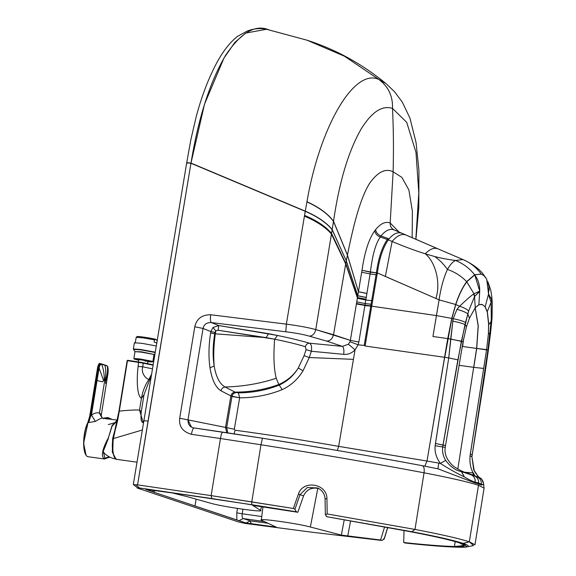 <?xml version="1.0" encoding="UTF-8"?>
<svg xmlns="http://www.w3.org/2000/svg" width="576" height="576" viewBox="0 0 576 576"><rect width="100%" height="100%" fill="white"/><g stroke="black" fill="none" stroke-linecap="round" stroke-linejoin="round"><path stroke-width="0.86" d="M478.836 304.711L482.314 304.531L485.158 306.842L488.549 294.07L488.974 286.265L486.353 278.633L484.056 275.76L481.385 274.111L474.689 274.687L479.722 291.103L478.987 302.796M415.922 239.299L418.802 207.382L418.939 170.525L416.052 142.502L409.925 118.066L402.322 102.125L394.481 91.642L385.913 83.513L378.85 79.452L385.913 83.513C361.93 63.799 335.614 49.356 306.979 40.183L344.311 56.146L378.85 79.452C388.397 86.573 392.954 96.228 392.508 108.418C392.954 96.228 388.397 86.573 378.85 79.452C353.426 67.55 319.32 129.038 306.958 201.737C319.219 207.324 328.075 213.833 333.533 221.27L347.436 254.995L358.43 291.787L347.422 255.103L333.511 221.422L347.436 254.995C352.692 229.226 359.33 200.009 369.533 183.384C377.77 171.893 385.632 168.026 393.12 171.785L390.182 222.97C390.06 226.238 391.385 228.557 394.142 229.939C389.866 228.355 385.488 230.378 381.01 235.987C377.971 234.734 376.157 232.625 375.566 229.658C376.157 232.625 377.971 234.734 381.01 235.987L380.261 237.024C375.646 243.59 372.37 255.226 370.433 271.922L376.402 272.794L370.397 272.174L366.898 293.414L370.116 273.924L361.685 272.246L362.002 270.31C364.586 252.194 368.82 239.033 374.688 230.81L375.566 229.658C380.678 223.452 385.546 221.227 390.182 222.97L398.959 231.977L390.182 222.97C390.06 226.238 391.385 228.557 394.142 229.939L402.595 233.554L394.142 229.939C389.866 228.355 385.488 230.378 381.01 235.987L388.102 238.543L387.353 239.508C382.104 246.895 378.454 257.99 376.402 272.794L370.397 272.174L370.116 273.924L361.685 272.246L358.438 291.715L366.89 293.486L358.43 291.787L357.768 295.733L366.235 297.439L365.933 299.232L366.221 297.511L357.754 295.805L346.291 260.827L347.422 255.103L346.291 260.827L332.186 229.63L346.291 260.827L332.165 229.781L346.291 260.827L357.768 295.733L366.235 297.439L366.898 293.414L358.438 291.715L347.436 254.995L333.511 221.422C328.054 213.998 319.19 207.49 306.929 201.91L305.273 211.147L190.951 163.267L305.244 211.313L304.553 215.374C316.858 220.601 325.865 226.598 331.56 233.381L331.56 233.381C325.865 226.598 316.858 220.601 304.553 215.374L305.244 211.313C317.549 216.648 326.527 222.804 332.165 229.781L331.56 233.381L345.773 263.477L346.27 260.928L357.754 295.805L357.466 297.526L365.933 299.232L357.451 297.598L345.773 263.477L357.451 297.598L365.918 299.304L357.408 297.857L358.438 291.715L347.436 254.995C352.692 229.226 359.33 200.009 369.533 183.384C377.77 171.893 385.632 168.026 393.12 171.785C393.696 149.753 393.494 128.628 392.508 108.418C382.205 105.048 371.729 111.931 361.102 129.074C348.401 151.322 339.214 182.052 333.533 221.27L332.186 229.63C326.549 222.646 317.578 216.482 305.273 211.147L190.987 163.08C198.338 117.965 209.866 82.073 225.547 55.397C241.056 32.328 255.694 23.882 269.453 30.074L306.979 40.183L344.311 56.138L378.85 79.452C353.426 67.55 319.32 129.038 306.958 201.737L305.244 211.313C317.549 216.648 326.527 222.804 332.165 229.781L331.56 233.381L345.773 263.477L357.466 297.526L365.933 299.232L357.422 297.792L345.773 263.477L346.27 260.928L357.754 295.805L366.235 297.439L366.89 293.486L358.43 291.787L362.002 270.31C364.586 252.194 368.82 239.033 374.688 230.81L375.566 229.658C380.678 223.452 385.546 221.227 390.182 222.97L393.12 171.785C393.696 149.753 393.494 128.628 392.508 108.418C382.205 105.048 371.729 111.931 361.102 129.074C348.401 151.322 339.214 182.052 333.533 221.27C328.075 213.833 319.219 207.324 306.958 201.737L306.929 201.91C319.19 207.49 328.054 213.998 333.511 221.422L332.186 229.63C326.549 222.646 317.578 216.482 305.273 211.147L190.951 163.267L137.563 484.87L135.85 484.762L139.579 487.994L211.781 498.542L296.273 511.769L294.948 509.263L300.024 494.683L303.559 495.864L297.842 512.266L296.273 511.769L294.948 509.263L300.024 494.683L303.559 495.864L297.842 512.266L252.626 505.361M317.11 488.239C310.752 487.526 306.238 490.068 303.559 495.864C306.238 490.068 310.752 487.526 317.11 488.239L318.974 488.678L317.11 488.239M325.426 514.742L327.204 513.95L326.938 498.665C327.11 483.566 303.019 479.527 298.411 494.057L300.024 494.683L307.282 487.519L317.57 487.944C322.193 490.169 324.698 493.783 325.08 498.794L325.339 514.483L326.686 516.694L411.826 531.706L414.986 529.43L424.051 472.802C449.82 477.749 467.971 481.903 478.498 485.266L484.078 488.182L478.498 485.266L469.346 541.807C458.885 538.466 440.762 534.341 414.986 529.43L327.204 513.95L325.426 514.742L326.686 516.694L411.826 531.706C436.399 536.393 453.499 540.281 463.14 543.377L467.064 546.854L458.057 547.2C445.262 546.84 427.666 545.443 405.266 543.024L403.704 542.527C425.225 544.838 442.138 546.17 454.421 546.516L455.22 541.577L454.421 546.516L464.436 545.508L459.396 542.858C450.216 539.906 433.764 536.162 410.047 531.641C433.764 536.162 450.216 539.906 459.396 542.858C467.302 545.63 465.646 546.847 454.421 546.516C442.138 546.17 425.225 544.838 403.704 542.527L405.266 543.024C427.666 545.443 445.262 546.84 458.057 547.2C469.685 547.553 471.377 546.278 463.14 543.377L469.346 541.807C458.885 538.466 440.762 534.341 414.986 529.43L327.204 513.95L326.938 498.665C327.11 483.566 303.019 479.527 298.411 494.057L300.024 494.683L307.289 487.519L317.765 488.038M326.686 516.694L410.047 531.641L326.686 516.694M384.091 539.143L387.655 527.443L384.091 539.143L381.895 540.468L312.437 532.274L245.326 523.44L238.363 521.914L138.254 488.362C136.354 487.85 136.8 487.728 139.579 487.994L251.748 504.713L251.784 501.898L293.378 508.478L294.948 509.263L293.378 508.478L298.411 494.057L293.378 508.478L211.14 495.619L137.563 484.87L135.85 484.762L139.579 487.994C136.8 487.728 136.354 487.85 138.254 488.362L238.363 521.914L245.326 523.44L312.437 532.274L381.895 540.468L347.695 536.227L350.597 520.927L347.695 536.227L341.33 535.118L380.606 540.007L384.602 526.889L380.606 540.007L381.895 540.468L384.091 539.143L383.609 538.718M262.987 506.736L261.324 519.941L261.871 520.38L261.958 519.696L261.871 520.38C254.549 517.471 296.676 523.231 310.363 527.004L341.33 535.118L310.363 527.004C296.676 523.231 254.549 517.471 261.871 520.38L276.242 527.112L246.053 522.994L250.279 520.87L268.135 523.274L250.279 520.87L251.215 523.973L250.279 520.87L243.245 518.551L264.47 521.575L243.245 518.551L239.018 520.668L246.053 522.994L250.279 520.87L251.388 523.994L273.989 527.026L273.91 526.032L273.989 527.026L276.329 527.177M145.886 489.42L152.568 491.695L153.893 490.291L152.568 491.695L153.958 492.235L236.858 520.02L236.772 512.842L242.208 513.763C241.855 516.254 242.201 517.846 243.245 518.551L250.279 520.87L251.215 523.973L246.053 522.994L236.858 520.02L236.772 512.842L237.463 508.435L236.772 512.842L242.208 513.763C241.855 516.254 242.201 517.846 243.245 518.551L239.018 520.668L153.958 492.235L154.951 490.442L153.958 492.235L145.886 489.42L172.282 492.941L187.603 496.771L172.282 492.941L145.663 489.29M261.59 506.513L260.546 510.307C265.918 512.921 222.725 506.808 210.823 503.266L187.603 496.771L210.823 503.266C222.725 506.808 265.918 512.921 260.546 510.307L252.67 505.404L296.273 511.769L251.748 504.713L251.784 501.898L211.14 495.619L220.457 438.53L260.957 444.758C318.341 453.773 372.708 463.118 424.051 472.802C449.82 477.749 467.971 481.903 478.498 485.266L478.591 483.79L475.128 482.998L437.911 468.806L438.761 463.104L427.003 461.052L424.858 466.186L427.003 461.052L338.659 446.371L355.054 349.826L358.15 344.801L358.87 342.072L350.374 340.366L357.422 297.792L365.89 299.498L365.206 303.595L372.046 304.322L371.758 306.094L370.786 305.993L371.758 306.094L365.098 346.018L444.665 357.307L447.862 338.616L444.78 357.322L448.74 357.905L453.146 318.701L451.886 318.42L447.862 338.616L450.698 339.026L453.146 318.701L456.962 309.37L459.605 306.238L455.796 304.531L451.886 318.42L444.78 357.322L448.74 357.905L435.463 443.47L442.98 445.082L442.706 446.969C442.116 451.584 443.088 456.055 445.622 460.375C450.583 466.884 455.839 470.621 461.39 471.578L474.718 476.028C477.439 477.418 478.742 479.736 478.613 482.976L478.591 483.79L481.255 485.057L481.334 484.236C481.579 480.859 480.247 478.418 477.338 476.928L470.664 474.228L461.635 471.665L471.456 474.955C474.192 476.388 475.416 478.793 475.142 482.162L475.128 482.998L437.911 468.806L438.761 463.104L427.003 461.052L447.739 338.602L461.376 341.165L442.706 446.969C442.116 451.584 443.088 456.055 445.622 460.375L440.338 463.428L438.761 463.104L440.338 463.428C436.219 457.661 434.491 451.764 435.154 445.73L435.463 443.47L445.522 445.514L463.097 341.741L466.51 326.657L464.99 324.605L457.877 359.856L442.98 445.082L445.522 445.514L463.097 341.741L450.698 339.026L448.74 357.905L457.877 359.856L448.74 357.905L435.154 445.73L442.706 446.969L435.154 445.73C434.491 451.764 436.219 457.661 440.338 463.428C449.359 469.109 457.258 473.537 464.011 476.719C457.258 473.537 449.359 469.109 440.338 463.428L445.622 460.375C450.583 466.884 455.839 470.621 461.39 471.578L464.299 476.87L461.39 471.578L464.299 476.87L461.635 471.665L467.215 473.04C463.716 472.248 459.18 470.016 453.614 466.337C446.926 460.354 444.139 454.039 445.248 447.394L445.522 445.514L445.248 447.394L442.706 446.969L445.248 447.394C444.139 454.039 446.926 460.354 453.614 466.337C459.18 470.016 463.716 472.248 467.215 473.04L479.282 477.576L470.542 474.178L461.39 471.578L470.542 474.178L477.338 476.928C480.247 478.418 481.579 480.859 481.334 484.236L478.613 482.976L478.591 483.79L481.255 485.057L481.334 484.236L475.142 482.162L475.128 482.998L478.591 483.79L478.498 485.266L469.346 541.807L473.544 545.522L467.064 546.854M326.938 498.665L325.159 498.823L326.938 498.665M260.957 444.758L251.784 501.898L260.957 444.758C318.341 453.773 372.708 463.118 424.051 472.802C424.555 468.619 423.914 466.243 422.136 465.66L422.251 465.682C371.765 456.178 318.506 447.034 262.476 438.228L260.957 444.758L262.476 438.228L222.682 432.115C221.918 432.346 221.17 434.484 220.457 438.53L260.957 444.758M403.704 542.527L404.021 530.489L403.704 542.527M317.801 488.369L310.363 527.004L317.801 488.369M490.55 332.978L490.81 330.653L490.226 330.746L490.003 332.986L488.39 333.986L488.657 324.626L491.054 321.718L487.937 350.071L471.917 456.761L470.074 455.71C469.483 462.528 470.52 468.259 473.191 472.896L474.422 475.171L472.774 474.898C474.811 475.97 474.955 475.301 473.191 472.896L472.997 474.977L473.191 472.896L464.99 472.277L473.191 472.896C470.52 468.259 469.483 462.528 470.074 455.71L486.598 349.61L488.39 333.986L488.614 322.805L487.418 312.394L484.927 306.475M191.498 427.111L187.985 419.875L179.69 418.241L194.774 326.779L203.062 328.45L210.845 331.567L214.949 332.395L214.726 333.778L215.309 333.828C213.732 345.463 213.35 356.17 214.164 365.933C216.014 376.877 219.643 383.897 225.05 386.986L235.015 392.098C232.834 392.393 231.451 393.674 230.868 395.942L225.533 427.399L226.67 427.644L231.962 396.468L230.868 395.942L225.533 427.399L226.742 432.72L225.533 427.399L179.69 418.241C178.762 426.406 182.678 431.762 191.448 434.318C192.182 430.222 193.061 428.098 194.069 427.961L262.476 438.228C318.881 447.091 372.103 456.235 422.136 465.66C423.914 466.243 424.555 468.619 424.051 472.802L414.986 529.43L411.826 531.706C436.399 536.393 453.499 540.281 463.14 543.377L469.346 541.807L474.977 544.766L484.078 488.182L483.588 483.71C482.054 479.578 481.082 477.806 480.679 478.382L479.282 477.576C481.694 478.742 483.098 480.65 483.487 483.3C483.754 484.632 483.041 484.942 481.334 484.236C483.041 484.942 483.754 484.632 483.487 483.3M475.142 482.162C472.579 481.428 468.965 479.664 464.299 476.87C468.965 479.664 472.579 481.428 475.142 482.162L478.613 482.976C478.742 479.736 477.439 477.418 474.718 476.028L471.456 474.955C474.192 476.388 475.416 478.793 475.142 482.162M394.891 230.22L401.868 233.273C397.822 231.746 393.552 233.618 389.059 238.889L381.01 235.987L380.261 237.024C377.194 235.793 375.336 233.726 374.688 230.81C375.336 233.726 377.194 235.793 380.261 237.024L387.353 239.508C382.104 246.895 378.454 257.99 376.402 272.794L377.359 272.93L372.65 300.744L371.693 300.643L376.07 274.774L377.021 274.91L372.65 300.744L371.693 300.643L376.358 273.038L377.316 273.175L376.358 273.038L376.07 274.774L370.116 273.924L377.021 274.91L377.359 272.93L439.085 299.858L436.421 315.59L370.778 306.05L364.86 305.676L370.778 306.05L356.429 303.682L364.903 305.431L356.472 303.451L364.939 305.194L365.206 303.595L356.738 301.853L365.206 303.595L364.903 305.431L356.386 303.962L357.408 297.857L345.679 263.974L331.438 234.072C325.742 227.333 316.735 221.357 304.416 216.158C316.735 221.357 325.742 227.333 331.438 234.072L315.763 329.587C308.628 327.6 298.829 325.786 286.358 324.144C298.829 325.786 308.628 327.6 315.763 329.587L333.511 334.75C332.467 338.839 330.163 340.949 326.599 341.078L342.367 346.378C343.714 347.407 344.167 350.064 343.728 354.362C347.969 354.73 351.742 353.218 355.054 349.826L348.415 344.218L342.367 346.378C343.714 347.407 344.167 350.064 343.728 354.362L311.357 351.252L306.094 349.625L304.099 355.644L309.276 357.53L303.041 370.75L298.274 368.006C293.724 375.25 287.237 380.743 278.813 384.494L276.242 378.238C260.035 383.63 242.971 386.554 225.05 386.986C222.934 387.338 221.587 388.606 221.011 390.794C215.611 387.526 211.946 379.879 210.01 367.862C208.447 357.221 208.649 345.586 210.622 332.957C208.649 345.586 208.447 357.221 210.01 367.862L214.164 365.933C212.616 356.126 212.803 345.406 214.726 333.778L266.134 337.63L268.61 333.691L218.729 325.548L212.99 327.514L210.845 331.567L210.622 332.957L214.726 333.778L215.784 330.89L212.99 327.514L210.845 331.567L214.949 332.395L215.784 330.89L212.99 327.514L218.729 325.548L211.262 322.56L285.782 331.783L211.262 322.56C206.669 322.459 203.933 324.425 203.062 328.45L187.985 419.875L226.67 427.644L227.815 432.878L226.67 427.644L231.962 396.468L239.659 397.814L234.324 429.221L235.051 430.222C270.094 434.959 304.632 440.338 338.659 446.371L337.284 450.497L338.659 446.371L355.054 349.826L348.415 344.218L342.367 346.378L326.599 341.078L309.312 336.146C312.624 335.923 314.777 333.734 315.763 329.587L331.438 234.072L345.758 263.585L331.531 233.532C325.836 226.757 316.829 220.766 304.524 215.546L286.358 324.144L285.782 331.783C296.028 333.043 303.876 334.505 309.312 336.146L326.599 341.078C330.163 340.949 332.467 338.839 333.511 334.75L345.758 263.585L331.531 233.532C325.836 226.757 316.829 220.766 304.524 215.546L286.358 324.144L210.679 314.741C201.888 314.748 196.589 318.758 194.774 326.779L179.69 418.241C178.762 426.406 182.678 431.762 191.448 434.318L220.457 438.53L191.448 434.318C192.182 430.222 193.061 428.098 194.069 427.961C189.936 427.234 187.906 424.541 187.985 419.875L203.062 328.45C203.933 324.425 206.669 322.459 211.262 322.56C210.398 321.595 210.197 318.989 210.679 314.741C201.888 314.748 196.589 318.758 194.774 326.779L203.062 328.45L210.845 331.567L210.622 332.957L214.726 333.778C212.803 345.406 212.616 356.126 214.164 365.933C216.014 376.877 219.643 383.897 225.05 386.986C242.971 386.554 260.035 383.63 276.242 378.238C273.874 368.993 273.334 355.982 274.644 339.214L266.134 337.63L215.309 333.828C213.732 345.463 213.35 356.17 214.164 365.933L210.01 367.862C211.946 379.879 215.611 387.526 221.011 390.794L230.933 395.971C231.509 393.703 232.891 392.422 235.073 392.126C250.315 392.141 264.895 389.592 278.813 384.494L276.242 378.238C273.874 368.993 273.334 355.982 274.644 339.214C286.992 341.712 297.223 344.21 305.352 346.687C306.122 344.412 307.49 343.253 309.456 343.195C301.003 340.711 290.354 338.134 277.495 335.462L274.644 339.214L218.066 330.221L218.729 325.548L211.262 322.56C210.398 321.595 210.197 318.989 210.679 314.741L286.358 324.144L285.782 331.783C296.028 333.043 303.876 334.505 309.312 336.146C312.624 335.923 314.777 333.734 315.763 329.587L350.374 340.366L356.386 303.962L371.693 306.403L365.177 345.55L358.15 344.801L358.87 342.072L350.374 340.366L350.014 341.726L350.374 340.366L333.511 334.75L345.679 263.974L357.408 297.857L365.875 299.57L365.206 303.595L372.046 304.322L371.779 305.921L370.814 305.82L371.088 304.222L370.814 305.82L364.939 305.194L436.421 315.59L451.886 318.42L447.739 338.602L432.943 336.485L436.421 315.59L451.764 318.391L455.666 304.481C458.633 295.286 462.298 287.676 466.668 281.657L466.79 281.786C462.434 287.784 458.762 295.366 455.796 304.531L455.666 304.481C458.633 295.286 462.298 287.676 466.668 281.657L474.624 274.745L481.32 274.133C476.338 267.394 470.189 262.534 462.866 259.538L463.687 259.87C474.293 264.809 480.6 270.605 483.062 273.953L486.014 278.172M193.716 427.896L222.682 432.115C221.918 432.346 221.17 434.484 220.457 438.53L211.14 495.619L211.781 498.542L211.14 495.619L137.563 484.87L148.032 421.142C144.497 420.667 143.194 420.631 144.115 421.034C143.194 420.631 144.497 420.667 148.032 421.142L190.951 163.267C187.416 162.799 186.106 162.792 187.02 163.253C186.106 162.792 187.416 162.799 190.951 163.267L190.987 163.08C187.452 162.612 186.142 162.612 187.049 163.066C186.142 162.612 187.452 162.612 190.987 163.08L204.494 104.234L223.978 58.061L234.864 42.372L245.815 33.034L266.558 29.282C260.165 27.972 253.742 28.548 247.306 31.01L237.485 36.403C228.622 43.394 220.579 54.432 213.365 69.516C206.834 82.85 201.182 98.302 196.402 115.862L190.937 139.313L186.696 162.835L187.02 163.253M134.345 484.97L133.646 484.654L135.85 484.762L133.646 484.654M488.21 350.172L471.917 456.761L473.717 469.793C477.562 475.927 479.419 478.519 479.275 477.569L470.664 474.228L479.282 477.576M235.051 430.222L234.115 433.829L235.051 430.222C270.094 434.959 304.632 440.338 338.659 446.371L427.003 461.052L444.665 357.307L365.098 346.018L365.177 345.55L358.15 344.801L350.014 341.726L358.15 344.801L355.054 349.826C351.742 353.218 347.969 354.73 343.728 354.362L311.357 351.252L309.276 357.53L353.434 359.352L309.276 357.53L303.041 370.75C297.922 379.217 290.974 385.524 282.19 389.664L279.223 385.092C266.4 390.182 252.763 392.767 238.327 392.839L239.659 397.814L234.324 429.221L226.67 427.644L234.324 429.221L235.051 430.222M194.94 506.059L196.157 499.162L194.94 506.059M261.871 520.38L276.242 527.112M479.902 477.9L478.181 476.366C475.978 473.818 474.638 471.838 474.17 470.419L471.917 456.761L470.074 455.71L470.34 453.83L472.162 454.867L470.34 453.83L486.598 349.61L476.719 348.444L478.26 325.778L475.214 307.764L478.26 325.778L476.719 348.444L473.774 367.337L483.624 368.446L473.688 367.322L457.826 469.109L476.626 348.43L478.166 325.843L475.15 307.836L478.166 325.843L476.626 348.43L462.622 346.507L463.608 338.839L462.319 346.464L476.626 348.43L473.688 367.322L459.137 365.342L473.774 367.337L476.719 348.444L487.937 350.071L490.104 332.993M491.306 318.578L491.105 302.22L488.448 294.43L491.105 302.22L487.238 311.688L488.657 324.626L491.746 321.286L492.048 317.902L491.306 318.578L491.054 321.718L491.746 321.286L490.81 330.653L490.226 330.746L491.306 318.578L491.105 302.22L487.238 311.688L485.172 306.814L485.374 306.058M486.598 349.61L488.39 333.986L490.558 332.978L488.347 350.287L486.598 349.61M482.026 304.445L480.96 304.294L482.026 304.445M479.203 304.56L475.279 307.678L478.872 304.697L479.7 291.499L474.71 296.366L473.969 293.746L466.79 281.786L474.739 274.91L466.668 281.657L473.969 293.746L474.523 296.662L473.688 293.926L479.714 291.067L474.523 296.662L473.688 293.926L479.714 291.067C479.75 284.695 478.087 279.31 474.739 274.91L466.79 281.786C462.434 287.784 458.762 295.366 455.796 304.531L459.605 306.238C464.018 307.699 467.035 309.283 468.641 310.982L467.813 313.927C465.818 312.264 462.197 310.745 456.962 309.37C462.197 310.745 465.818 312.264 467.813 313.927L469.447 318.19L475.279 307.678L474.523 296.662L468.641 310.982C467.035 309.283 464.018 307.699 459.605 306.238C465.437 300.658 470.131 296.546 473.688 293.926C470.131 296.546 465.437 300.658 459.605 306.238L456.962 309.37L453.146 318.701C458.964 319.824 463.097 321.084 465.538 322.474L464.99 324.605C462.521 323.352 458.388 322.193 452.614 321.134C458.388 322.193 462.521 323.352 464.99 324.605L466.51 326.657L469.447 318.19L467.813 313.927L461.376 341.165L463.097 341.741L466.51 326.657L469.447 318.19L475.279 307.678L474.523 296.662L468.641 310.982L465.538 322.474C463.097 321.084 458.964 319.824 453.146 318.701L451.886 318.42L455.796 304.531L439.085 299.858L432.943 336.485L447.739 338.602L451.764 318.391L455.666 304.481L439.085 299.858C440.726 288.274 443.52 278.129 447.451 269.417C443.527 263.952 439.265 259.646 434.65 256.514L425.268 253.814C429.667 249.185 433.8 247.486 437.652 248.71L463.687 259.87L437.652 248.71L462.866 259.538L455.479 260.474C452.736 261.799 450.058 264.78 447.451 269.417C443.527 263.952 439.265 259.646 434.65 256.514L425.268 253.814C429.667 249.185 433.8 247.486 437.652 248.71L405.893 235.008C401.674 233.424 397.08 235.577 392.112 241.474L388.318 239.846C382.954 247.572 379.303 258.602 377.359 272.93L385.366 276.451L392.112 241.474C403.582 246.341 414.634 250.452 425.268 253.814C434.65 261.036 441.259 281.606 435.91 298.483C441.259 281.606 434.65 261.036 425.268 253.814C414.634 250.452 403.582 246.341 392.112 241.474L388.318 239.846C382.954 247.572 379.303 258.602 377.359 272.93L370.397 272.174L362.002 270.31L370.433 271.922C372.37 255.226 375.646 243.59 380.261 237.024L388.318 239.846L389.059 238.889L388.318 239.846L387.353 239.508L388.102 238.543L389.059 238.889C393.552 233.618 397.822 231.746 401.868 233.273L405.893 235.008C401.674 233.424 397.08 235.577 392.112 241.474L385.366 276.451L439.085 299.858C440.726 288.274 443.52 278.129 447.451 269.417C450.058 264.78 452.736 261.799 455.479 260.474C447.545 259.416 440.597 258.098 434.65 256.514C440.597 258.098 447.545 259.416 455.479 260.474L462.866 259.538C470.189 262.534 476.338 267.394 481.32 274.133M402.595 233.554L438.286 248.954L402.61 233.554M348.415 344.218L350.014 341.726L348.415 344.218M235.015 392.098L238.327 392.839L239.659 397.814L230.933 395.971C231.509 393.703 232.891 392.422 235.073 392.126L238.327 392.839C252.763 392.767 266.4 390.182 279.223 385.092C287.244 381.384 293.602 375.689 298.274 368.006C293.602 375.689 287.244 381.384 279.223 385.092L282.19 389.664C268.517 395.114 254.34 397.829 239.659 397.814C254.34 397.829 268.517 395.114 282.19 389.664C290.974 385.524 297.922 379.217 303.041 370.75L298.274 368.006C293.724 375.25 287.237 380.743 278.813 384.494C264.895 389.592 250.315 392.141 235.073 392.126L235.015 392.098C232.834 392.393 231.451 393.674 230.868 395.942L221.011 390.794C221.587 388.606 222.934 387.338 225.05 386.986L235.015 392.098M304.099 355.644L298.274 368.006L304.099 355.644L309.276 357.53L311.357 351.252L306.094 349.625L304.099 355.644M483.833 275.551L485.942 278.057M485.05 276.79L485.669 277.668M489.103 290.39L489.082 289.663L489.103 290.39M489.053 289.159L489.146 289.541L489.053 289.159M492.048 317.902L492.271 302.774L491.746 299.707L488.549 294.026L486.742 279.454M487.93 281.837L490.702 289.994L491.753 296.374L491.746 299.707L491.047 301.838L491.746 299.707L491.105 302.22L491.832 300.002L492.271 302.774L491.753 296.381L491.746 299.707L488.549 294.026M489.103 288.734L489.132 289.274L489.103 288.734M474.624 274.745C469.361 268.164 462.982 263.412 455.479 260.474C462.982 263.412 469.361 268.164 474.624 274.745M466.668 281.657C461.369 276.134 454.968 272.052 447.451 269.417C454.968 272.052 461.369 276.134 466.668 281.657M231.962 396.468C232.538 394.186 233.921 392.904 236.11 392.616C233.921 392.904 232.538 394.186 231.962 396.468M372.65 300.744L372.046 304.322L372.65 300.744M371.693 300.643L371.088 304.222L371.693 300.643L365.803 300.017L371.693 300.643M370.735 306.302L364.219 345.449L370.735 306.302M364.86 305.676L358.87 342.072L364.86 305.676M215.784 330.89L215.309 333.828L215.784 330.89L218.066 330.221L218.729 325.548L277.495 335.462L274.644 339.214C286.992 341.712 297.223 344.21 305.352 346.687C306.122 344.412 307.49 343.253 309.456 343.195C301.003 340.711 290.354 338.134 277.495 335.462L268.61 333.691L266.134 337.63L218.066 330.221L215.784 330.89M306.094 349.625L305.352 346.687L306.094 349.625M311.357 351.252C311.99 346.939 311.357 344.254 309.456 343.195L342.367 346.378L309.456 343.195C311.357 344.254 311.99 346.939 311.357 351.252M357.336 298.274L365.803 300.017L357.336 298.274M345.701 263.866L357.422 297.792L345.701 263.866L331.466 233.928L345.701 263.866M304.445 215.993C316.75 221.198 325.757 227.174 331.466 233.928C325.757 227.174 316.75 221.198 304.445 215.993M260.546 510.307L252.67 505.404M392.508 108.418L406.721 122.342L416.002 152.518L418.802 192.823L415.829 239.263L418.802 192.823L416.002 152.518L406.721 122.342L392.508 108.418M393.12 171.785L401.882 177.394L408.881 189.972L412.387 211.313L412.164 237.679L412.387 211.313L408.881 189.972L401.882 177.394L393.12 171.785M478.159 476.46L473.717 469.793L474.17 470.419L471.917 456.761L483.66 382.104L485.582 369.18L485.222 369.014M242.208 513.763L261.749 516.55L242.208 513.763L242.914 509.242L242.208 513.763M186.667 163.015L133.301 484.502L138.254 488.362M143.755 420.833L144.115 421.034M481.255 485.057L483.739 484.495M328.298 448.978L312.458 446.342M297.886 443.938L262.476 438.228M422.136 465.66L438.926 469.008M344.232 519.854L341.33 535.118L344.232 519.854M134.251 359.064L133.87 358.517L140.17 358.985L152.309 361.296L152.856 361.591L152.323 361.994L140.249 359.474L134.251 359.064L138.578 360.216M144.857 361.015C149.443 361.454 148.406 361.102 141.732 359.971L138.658 359.741L138.305 361.922M147.852 361.714L152.323 361.994M156.082 345.946L141.998 343.332L134.381 342.77L133.38 348.977L140.99 349.538L155.052 352.152M138.031 337.046L137.758 336.917C133.034 335.434 152.338 338.119 156.053 339.466L157.018 340.286M135.238 343.087L136.188 337.32L143.194 337.874L154.483 339.869L156.053 339.466L157.334 340.826M154.483 339.869L154.13 342.072L156.982 343.03M117.173 420.84L112.104 426.096L108.353 437.911L112.046 425.563L117.31 420.199M108.569 437.983L103.255 451.354L104.825 458.107L109.282 456.862M109.764 457.106L104.35 458.942C100.807 456.386 102.146 449.374 108.353 437.911M103.579 380.542L102.478 381.823L97.034 380.556L99.166 367.646C99.691 365.364 100.498 364.241 101.585 364.27L104.904 365.256C106.106 370.145 106.07 375.106 104.782 380.131L103.579 380.542L99.079 368.014L98.431 367.574C98.892 364.91 99.742 363.622 100.966 363.708L101.585 364.27M104.263 364.738L107.453 366.235L107.777 366.869L106.992 365.717L101.131 363.751M105.646 383.436L105.581 381.211L104.782 380.131L99.425 413.186C97.402 412.272 94.745 412.884 91.454 415.037L90.54 416.513L89.885 416.239L87.826 422.683L89.726 416.232L97.783 367.481C98.316 364.838 99.05 363.535 99.986 363.571L99.886 363.55C99.259 362.988 98.503 364.291 97.61 367.466L89.712 416.225L87.833 422.597C82.073 433.562 82.26 456.624 88.402 456.768L87.962 456.667C82.49 455.81 82.426 432.727 88.034 422.525L83.606 443.167L85.975 454.874M101.225 415.375L100.987 414.166L99.425 413.186L102.161 418.01L101.225 415.375L107.798 374.674L105.581 381.211M107.453 366.235L106.769 365.652L107.453 366.235M101.196 363.766L99.886 363.55M99.166 367.646L97.783 367.481L89.885 416.239M102.874 418.176C101.93 417.823 99.432 418.903 95.371 421.402L91.454 415.037L97.034 380.556L96.379 380.448L98.388 367.906M96.379 380.448L90.54 416.513L88.754 422.539L88.034 422.525M95.371 421.402L88.754 422.539M111.852 419.429L103.867 418.313M102.161 418.01L103.81 418.298M116.237 459.065C111.6 458.388 107.626 456.458 104.306 453.276L103.219 451.555M138.542 361.966L143.28 362.758L143.222 363.175L138.535 362.383L138.542 361.966L127.649 360.302L127.166 360.684L127.649 360.302L127.166 360.684L119.311 411.07C116.222 429.365 115.294 427.464 113.378 438.66L119.311 411.07L127.469 360.698L138.535 362.383L138.542 361.966M143.374 423.13L139.514 410.076L141.264 411.703L143.993 394.862L141.422 398.326C136.598 395.77 136.714 377.244 138.118 366.408L142.726 366.811L143.222 363.175L152.906 365.148M150.862 377.561L149.868 379.274L148.867 379.426L151.322 374.738M152.568 368.849L142.726 366.811C140.63 374.083 147.089 379.354 148.867 379.426C145.037 385.178 142.553 391.478 141.422 398.326L139.514 410.076C136.548 409.774 129.816 410.105 119.311 411.07M144.022 394.682L149.868 379.274M138.118 366.408L138.535 362.383M136.966 462.168L117.029 459.396C114.048 460.217 110.794 448.762 113.083 438.638L118.98 411.048L127.138 360.67L127.642 360.295L127.469 360.698L127.649 360.302L138.55 361.966L143.28 362.758L143.222 363.175M142.243 430.027L113.112 438.653L112.817 452.052L114.696 457.524M141.278 352.116L134.986 351.648L141.343 351.792L154.13 354.463L141.278 352.116M155.002 352.483L140.933 349.855L133.474 349.351L134.921 351.353M111.607 419.206L107.899 417.557L106.56 418.241L111.607 419.206M104.17 418.169L106.56 418.241M111.665 419.371L104.062 418.313M105.271 418.666L107.64 418.997M101.088 363.744L101.714 364.291C103.658 369.576 104.465 374.875 104.148 380.196M106.704 365.623L107.381 366.192C107.899 370.994 107.201 375.79 105.286 380.578M99.691 363.802C98.806 363.78 98.114 365.011 97.625 367.474L97.783 367.481M115.207 429.012L112.601 438.682L112.334 452.21L115.97 459.014M152.964 364.781L143.28 362.758L152.971 364.774M117.029 459.396L116.618 459.302C113.04 456.869 111.96 449.993 113.378 438.66M387.749 527.465L384.235 538.999M485.582 369.18L488.347 350.287M306.986 40.183L266.558 29.282M133.87 358.517L134.986 351.648M147.564 363.514L147.931 361.246M152.856 361.591L153.972 354.722M154.742 354.024L154.13 354.463M133.38 348.977L133.474 349.351M137.218 336.586L136.195 337.32M103.759 418.615L103.961 418.032L107.899 417.557M107.798 374.674C108.288 371.642 108.281 369.043 107.777 366.862M88.402 456.768L104.803 459.05M103.615 418.241L103.522 418.802M117.821 420.214L111.226 419.299M116.899 422.114L108.302 424.598M143.388 423.05L142.416 422.15C141.055 421.884 140.674 418.399 141.264 411.703"/></g></svg>
